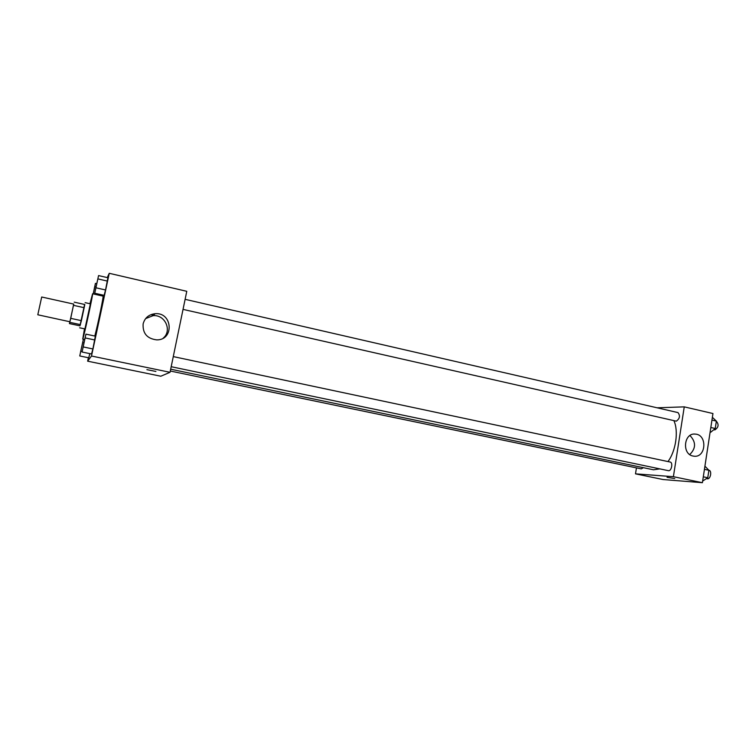 <?xml version="1.0" encoding="UTF-8"?>
<svg xmlns="http://www.w3.org/2000/svg" width="756" height="756" viewBox="0 0 756 756"><rect width="100%" height="100%" fill="white"/><g stroke="black" fill="none" stroke-linecap="round" stroke-linejoin="round"><path stroke-width="1.13" d="M37.8 314.779L69.892 321.754L73.748 304.092L41.703 297.004L37.8 314.779M74.22 302.154L84.823 304.507L81.402 320.657L70.733 318.352L73.682 304.082M81.402 320.657L79.956 325.855L69.439 323.596L69.826 321.744M69.439 323.596L70.733 318.352M80.467 324.636L69.835 322.339M79.938 325.855L84.615 304.46M85.135 302.655L90.38 303.817L84.937 328.888L79.635 327.811M84.199 307.711L73.559 305.358M89.964 303.723L92.591 293.772C93.517 292.544 83.651 337.96 82.773 338.915L84.474 328.851M92.591 293.772L103.043 296.125C103.931 295.152 98.034 323.842 94.812 336.042M88.376 357.73L87.639 361.179L91.504 356.019L109.261 273.303L107.267 277.594M88.736 357.805L89.851 353.628L88.736 357.805L79.758 355.953L83.396 339.142L79.758 355.953M102.268 295.955L102.476 294.982L102.268 295.955M94.755 293.243L104.111 295.35L105.547 289.973L107.9 277.735L98.563 275.581L94.755 293.243L98.563 275.581M82.073 352.012L91.523 353.978L92.884 348.951L95.35 336.155L85.929 334.143L82.073 352.012L85.929 334.143M87.639 361.179L160.811 376.223L170.034 372.302L186.77 291.306L109.261 273.303M143.13 323.88C144.783 317.87 148.781 314.487 155.093 313.712C172.614 312.011 174.438 340.162 156.785 339.879C147.099 338.707 142.553 333.377 143.13 323.88M170.034 372.302L91.504 356.019M163.23 338.121C172.406 330.703 165.054 314.364 153.081 315.677L145.615 318.597M146.9 369.646L155.906 371.451M152.003 315.214L153.459 315.309M659.856 468.881L653.486 469.788L170.667 369.202M673.889 420.657C678.765 431.033 675.94 450.85 667.983 461.566M171.187 366.707L668.38 470.667C671.432 471.527 673.284 462.464 670.147 462.029L669.929 462.001M643.347 467.671L641.296 468.881L170.298 371.026M185.107 299.329L677.99 412.596C680.362 415.762 679.805 418.626 676.308 421.168L183.028 309.384M635.494 473.851L673.398 476.686L684.256 406.86L712.955 413.532L702.4 482.697L663.135 479.54L635.494 473.851L636.448 467.87M684.256 406.86L657.096 407.796M693.063 456.048C681.657 454.176 683.84 432.621 695.255 434.095C707.531 434.53 706.217 457.9 693.989 456.199L693.063 456.048M702.4 482.697L673.398 476.686M667.075 477.32L674.758 478.557M689.746 454.545C696.059 448.355 696.125 442.014 689.954 435.522M702.645 481.062L707.758 477.754L708.892 470.27L704.923 466.178M707.758 477.754L703.297 476.819M708.892 470.27L704.441 469.325M708.873 470.241L708.958 470.26C712.124 470.704 710.593 479.276 707.427 478.813L706.595 478.652M710.13 432.063L710.763 432.205L715.242 428.52L716.376 421.101L712.379 417.321M715.242 428.52L710.82 427.509M716.376 421.101L711.954 420.09M716.329 421.404L716.527 421.451C719.041 424.617 718.493 427.442 714.864 429.909L713.796 429.71M85.088 337.885L82.848 348.223M91.523 353.978L92.884 348.951L83.368 346.957M92.884 348.951L94.802 339.973L85.305 337.96M94.802 339.973L95.35 336.155M97.741 279.248L95.492 289.539M104.111 295.35L105.547 289.973L96.125 287.828M105.547 289.973L107.447 281.1L98.044 278.936M107.447 281.1L107.9 277.735M82.659 342.553L80.476 352.362M82.168 351.436L80.968 351.181M83.85 342.865L82.81 342.648M93.328 293.933L95.426 283.368L93.205 293.914M94.642 286.864L93.243 293.923M96.617 283.642L95.426 283.368M95.927 286.845L94.906 286.609M84.596 339.397L82.706 338.99M155.093 313.712L153.081 315.677M173.275 356.596L670.147 462.029M695.255 434.095L694.121 434.086"/></g></svg>
